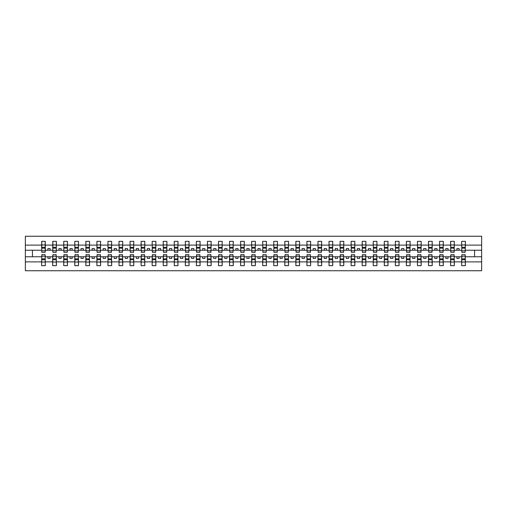 <?xml version="1.0" encoding="UTF-8"?>
<svg xmlns="http://www.w3.org/2000/svg" width="507" height="507" viewBox="0 0 507 507"><rect width="100%" height="100%" fill="white"/><g stroke="black" fill="none" stroke-linecap="round" stroke-linejoin="round"><path stroke-width="0.76" d="M41.796 255.446L41.618 261.878L25.35 261.878L25.35 270.744L481.65 270.744L481.65 261.878L465.382 261.878L465.382 265.662L461.668 265.662L461.839 254.691L465.204 254.691L465.204 258.849L461.839 258.849M461.839 255.446L461.668 256.77L456.889 256.77L456.889 258.45L459.101 258.45L459.101 256.77M461.668 265.662L461.668 256.77M465.204 255.446L465.382 261.878M450.786 255.446L450.609 256.77L445.837 256.77L445.837 258.45L448.049 258.45L448.049 256.77M461.668 261.878L454.323 261.878L454.323 265.662L450.609 265.662L450.609 256.77M454.145 255.446L454.323 261.878M439.734 255.446L439.556 256.77L434.784 256.77L434.784 258.45L436.99 258.45L436.99 256.77M450.609 261.878L443.27 261.878L443.27 265.662L439.556 265.662L439.556 256.77M443.093 255.446L443.27 261.878M428.681 255.446L428.504 256.77L423.725 256.77L423.725 258.45L425.937 258.45L425.937 256.77M439.556 261.878L432.218 261.878L432.218 265.662L428.504 265.662L428.504 256.77M432.04 255.446L432.218 261.878M417.629 255.446L417.451 256.77L412.673 256.77L412.673 258.45L414.884 258.45L414.884 256.77M428.504 261.878L421.165 261.878L421.165 265.662L417.451 265.662L417.451 256.77M420.987 255.446L421.165 261.878M406.57 255.446L406.399 256.77L401.62 256.77L401.62 258.45L403.832 258.45L403.832 256.77M417.451 261.878L410.112 261.878L410.112 265.662L406.399 265.662L406.399 256.77M409.935 255.446L410.112 261.878M395.517 255.446L395.34 256.77L390.567 256.77L390.567 258.45L392.779 258.45L392.779 256.77M406.399 261.878L399.053 261.878L399.053 265.662L395.34 265.662L395.34 256.77M398.882 255.446L399.053 261.878M384.464 255.446L384.287 256.77L379.515 256.77L379.515 258.45L381.727 258.45L381.727 256.77M395.34 261.878L388.001 261.878L388.001 265.662L384.287 265.662L384.287 256.77M387.823 255.446L388.001 261.878M373.412 255.446L373.234 256.77L368.462 256.77L368.462 258.45L370.668 258.45L370.668 256.77M384.287 261.878L376.948 261.878L376.948 265.662L373.234 265.662L373.234 256.77M376.771 255.446L376.948 261.878M362.359 255.446L362.182 256.77L357.403 256.77L357.403 258.45L359.615 258.45L359.615 256.77M373.234 261.878L365.896 261.878L365.896 265.662L362.182 265.662L362.182 256.77M365.718 255.446L365.896 261.878M351.307 255.446L351.129 256.77L346.351 256.77L346.351 258.45L348.562 258.45L348.562 256.77M362.182 261.878L354.843 261.878L354.843 265.662L351.129 265.662L351.129 256.77M354.666 255.446L354.843 261.878M340.248 255.446L340.07 256.77L335.298 256.77L335.298 258.45L337.51 258.45L337.51 256.77M351.129 261.878L343.79 261.878L343.79 265.662L340.07 265.662L340.07 256.77M343.613 255.446L343.79 261.878M329.195 255.446L329.018 256.77L324.246 256.77L324.246 258.45L326.457 258.45L326.457 256.77M340.07 261.878L332.731 261.878L332.731 265.662L329.018 265.662L329.018 256.77M332.554 255.446L332.731 261.878M318.143 255.446L317.965 256.77L313.193 256.77L313.193 258.45L315.398 258.45L315.398 256.77M329.018 261.878L321.679 261.878L321.679 265.662L317.965 265.662L317.965 256.77M321.501 255.446L321.679 261.878M307.09 255.446L306.912 256.77L302.134 256.77L302.134 258.45L304.346 258.45L304.346 256.77M317.965 261.878L310.626 261.878L310.626 265.662L306.912 265.662L306.912 256.77M310.449 255.446L310.626 261.878M296.037 255.446L295.86 256.77L291.081 256.77L291.081 258.45L293.293 258.45L293.293 256.77M306.912 261.878L299.574 261.878L299.574 265.662L295.86 265.662L295.86 256.77M299.396 255.446L299.574 261.878M284.978 255.446L284.807 256.77L280.029 256.77L280.029 258.45L282.241 258.45L282.241 256.77M295.86 261.878L288.521 261.878L288.521 265.662L284.807 265.662L284.807 256.77M288.344 255.446L288.521 261.878M273.926 255.446L273.748 256.77L268.976 256.77L268.976 258.45L271.188 258.45L271.188 256.77M284.807 261.878L277.462 261.878L277.462 265.662L273.748 265.662L273.748 256.77M277.285 255.446L277.462 261.878M262.873 255.446L262.696 256.77L257.924 256.77L257.924 258.45L260.135 258.45L260.135 256.77M273.748 261.878L266.409 261.878L266.409 265.662L262.696 265.662L262.696 256.77M266.232 255.446L266.409 261.878M251.821 255.446L251.643 256.77L246.865 256.77L246.865 258.45L249.076 258.45L249.076 256.77M262.696 261.878L255.357 261.878L255.357 265.662L251.643 265.662L251.643 256.77M255.179 255.446L255.357 261.878M240.768 255.446L240.591 256.77L235.812 256.77L235.812 258.45L238.024 258.45L238.024 256.77M251.643 261.878L244.304 261.878L244.304 265.662L240.591 265.662L240.591 256.77M244.127 255.446L244.304 261.878M229.715 255.446L229.538 256.77L224.759 256.77L224.759 258.45L226.971 258.45L226.971 256.77M240.591 261.878L233.252 261.878L233.252 265.662L229.538 265.662L229.538 256.77M233.074 255.446L233.252 261.878M218.656 255.446L218.479 256.77L213.707 256.77L213.707 258.45L215.919 258.45L215.919 256.77M229.538 261.878L222.193 261.878L222.193 265.662L218.479 265.662L218.479 256.77M222.022 255.446L222.193 261.878M207.604 255.446L207.426 256.77L202.654 256.77L202.654 258.45L204.866 258.45L204.866 256.77M218.479 261.878L211.14 261.878L211.14 265.662L207.426 265.662L207.426 256.77M210.963 255.446L211.14 261.878M196.551 255.446L196.374 256.77L191.602 256.77L191.602 258.45L193.807 258.45L193.807 256.77M207.426 261.878L200.088 261.878L200.088 265.662L196.374 265.662L196.374 256.77M199.91 255.446L200.088 261.878M185.499 255.446L185.321 256.77L180.543 256.77L180.543 258.45L182.754 258.45L182.754 256.77M196.374 261.878L189.035 261.878L189.035 265.662L185.321 265.662L185.321 256.77M188.858 255.446L189.035 261.878M174.446 255.446L174.269 256.77L169.49 256.77L169.49 258.45L171.702 258.45L171.702 256.77M185.321 261.878L177.982 261.878L177.982 265.662L174.269 265.662L174.269 256.77M177.805 255.446L177.982 261.878M163.387 255.446L163.21 256.77L158.438 256.77L158.438 258.45L160.649 258.45L160.649 256.77M174.269 261.878L166.93 261.878L166.93 265.662L163.21 265.662L163.21 256.77M166.752 255.446L166.93 261.878M152.334 255.446L152.157 256.77L147.385 256.77L147.385 258.45L149.597 258.45L149.597 256.77M163.21 261.878L155.871 261.878L155.871 265.662L152.157 265.662L152.157 256.77M155.693 255.446L155.871 261.878M141.282 255.446L141.104 256.77L136.332 256.77L136.332 258.45L138.538 258.45L138.538 256.77M152.157 261.878L144.818 261.878L144.818 265.662L141.104 265.662L141.104 256.77M144.641 255.446L144.818 261.878M130.229 255.446L130.052 256.77L125.273 256.77L125.273 258.45L127.485 258.45L127.485 256.77M141.104 261.878L133.766 261.878L133.766 265.662L130.052 265.662L130.052 256.77M133.588 255.446L133.766 261.878M119.177 255.446L118.999 256.77L114.221 256.77L114.221 258.45L116.433 258.45L116.433 256.77M130.052 261.878L122.713 261.878L122.713 265.662L118.999 265.662L118.999 256.77M122.536 255.446L122.713 261.878M108.118 255.446L107.947 256.77L103.168 256.77L103.168 258.45L105.38 258.45L105.38 256.77M118.999 261.878L111.66 261.878L111.66 265.662L107.947 265.662L107.947 256.77M111.483 255.446L111.66 261.878M97.065 255.446L96.888 256.77L92.116 256.77L92.116 258.45L94.327 258.45L94.327 256.77M107.947 261.878L100.601 261.878L100.601 265.662L96.888 265.662L96.888 256.77M100.43 255.446L100.601 261.878M86.013 255.446L85.835 256.77L81.063 256.77L81.063 258.45L83.275 258.45L83.275 256.77M96.888 261.878L89.549 261.878L89.549 265.662L85.835 265.662L85.835 256.77M89.371 255.446L89.549 261.878M74.96 255.446L74.782 256.77L70.01 256.77L70.01 258.45L72.216 258.45L72.216 256.77M85.835 261.878L78.496 261.878L78.496 265.662L74.782 265.662L74.782 256.77M78.319 255.446L78.496 261.878M63.907 255.446L63.73 256.77L58.951 256.77L58.951 258.45L61.163 258.45L61.163 256.77M74.782 261.878L67.444 261.878L67.444 265.662L63.73 265.662L63.73 256.77M67.266 255.446L67.444 261.878M52.855 255.446L52.677 256.77L47.899 256.77L47.899 258.45L50.111 258.45L50.111 256.77M63.73 261.878L56.391 261.878L56.391 265.662L52.677 265.662L52.677 256.77M56.214 255.446L56.391 261.878M461.839 250.781L465.204 250.781L465.204 252.309L461.839 252.309L461.668 241.338L461.668 245.122L454.323 245.122L454.145 251.554M461.839 251.554L461.668 245.122M450.786 250.781L454.145 250.781L454.145 252.309L450.786 252.309L450.609 241.338L450.609 245.122L443.27 245.122L443.093 251.554M450.786 251.554L450.609 245.122M439.734 250.781L443.093 250.781L443.093 252.309L439.734 252.309L439.556 241.338L439.556 245.122L432.218 245.122L432.04 251.554M439.734 251.554L439.556 245.122M428.681 250.781L432.04 250.781L432.04 252.309L428.681 252.309L428.504 241.338L428.504 245.122L421.165 245.122L420.987 251.554M428.681 251.554L428.504 245.122M417.629 250.781L420.987 250.781L420.987 252.309L417.629 252.309L417.451 241.338L417.451 245.122L410.112 245.122L409.935 251.554M417.629 251.554L417.451 245.122M406.57 250.781L409.935 250.781L409.935 252.309L406.57 252.309L406.399 241.338L406.399 245.122L399.053 245.122L398.882 251.554M406.57 251.554L406.399 245.122M395.517 250.781L398.882 250.781L398.882 252.309L395.517 252.309L395.34 241.338L395.34 245.122L388.001 245.122L387.823 251.554M395.517 251.554L395.34 245.122M384.464 250.781L387.823 250.781L387.823 252.309L384.464 252.309L384.287 241.338L384.287 245.122L376.948 245.122L376.771 251.554M384.464 251.554L384.287 245.122M373.412 250.781L376.771 250.781L376.771 252.309L373.412 252.309L373.234 241.338L373.234 245.122L365.896 245.122L365.718 251.554M373.412 251.554L373.234 245.122M362.359 250.781L365.718 250.781L365.718 252.309L362.359 252.309L362.182 241.338L362.182 245.122L354.843 245.122L354.666 251.554M362.359 251.554L362.182 245.122M351.307 250.781L354.666 250.781L354.666 252.309L351.307 252.309L351.129 241.338L351.129 245.122L343.79 245.122L343.613 251.554M351.307 251.554L351.129 245.122M340.248 250.781L343.613 250.781L343.613 252.309L340.248 252.309L340.07 241.338L340.07 245.122L332.731 245.122L332.554 251.554M340.248 251.554L340.07 245.122M329.195 250.781L332.554 250.781L332.554 252.309L329.195 252.309L329.018 241.338L329.018 245.122L321.679 245.122L321.501 251.554M329.195 251.554L329.018 245.122M318.143 250.781L321.501 250.781L321.501 252.309L318.143 252.309L317.965 241.338L317.965 245.122L310.626 245.122L310.449 251.554M318.143 251.554L317.965 245.122M307.09 250.781L310.449 250.781L310.449 252.309L307.09 252.309L306.912 241.338L306.912 245.122L299.574 245.122L299.396 251.554M307.09 251.554L306.912 245.122M296.037 250.781L299.396 250.781L299.396 252.309L296.037 252.309L295.86 241.338L295.86 245.122L288.521 245.122L288.344 251.554M296.037 251.554L295.86 245.122M284.978 250.781L288.344 250.781L288.344 252.309L284.978 252.309L284.807 241.338L284.807 245.122L277.462 245.122L277.285 251.554M284.978 251.554L284.807 245.122M273.926 250.781L277.285 250.781L277.285 252.309L273.926 252.309L273.748 241.338L273.748 245.122L266.409 245.122L266.232 251.554M273.926 251.554L273.748 245.122M262.873 250.781L266.232 250.781L266.232 252.309L262.873 252.309L262.696 241.338L262.696 245.122L255.357 245.122L255.179 251.554M262.873 251.554L262.696 245.122M251.821 250.781L255.179 250.781L255.179 252.309L251.821 252.309L251.643 241.338L251.643 245.122L244.304 245.122L244.127 251.554M251.821 251.554L251.643 245.122M240.768 250.781L244.127 250.781L244.127 252.309L240.768 252.309L240.591 241.338L240.591 245.122L233.252 245.122L233.074 251.554M240.768 251.554L240.591 245.122M229.715 250.781L233.074 250.781L233.074 252.309L229.715 252.309L229.538 241.338L229.538 245.122L222.193 245.122L222.022 251.554M229.715 251.554L229.538 245.122M218.656 250.781L222.022 250.781L222.022 252.309L218.656 252.309L218.479 241.338L218.479 245.122L211.14 245.122L210.963 251.554M218.656 251.554L218.479 245.122M207.604 250.781L210.963 250.781L210.963 252.309L207.604 252.309L207.426 241.338L207.426 245.122L200.088 245.122L199.91 251.554M207.604 251.554L207.426 245.122M196.551 250.781L199.91 250.781L199.91 252.309L196.551 252.309L196.374 241.338L196.374 245.122L189.035 245.122L188.858 251.554M196.551 251.554L196.374 245.122M185.499 250.781L188.858 250.781L188.858 252.309L185.499 252.309L185.321 241.338L185.321 245.122L177.982 245.122L177.805 251.554M185.499 251.554L185.321 245.122M174.446 250.781L177.805 250.781L177.805 252.309L174.446 252.309L174.269 241.338L174.269 245.122L166.93 245.122L166.752 251.554M174.446 251.554L174.269 245.122M163.387 250.781L166.752 250.781L166.752 252.309L163.387 252.309L163.21 241.338L163.21 245.122L155.871 245.122L155.693 251.554M163.387 251.554L163.21 245.122M152.334 250.781L155.693 250.781L155.693 252.309L152.334 252.309L152.157 241.338L152.157 245.122L144.818 245.122L144.641 251.554M152.334 251.554L152.157 245.122M141.282 250.781L144.641 250.781L144.641 252.309L141.282 252.309L141.104 241.338L141.104 245.122L133.766 245.122L133.588 251.554M141.282 251.554L141.104 245.122M130.229 250.781L133.588 250.781L133.588 252.309L130.229 252.309L130.052 241.338L130.052 245.122L122.713 245.122L122.536 251.554M130.229 251.554L130.052 245.122M119.177 250.781L122.536 250.781L122.536 252.309L119.177 252.309L118.999 241.338L118.999 245.122L111.66 245.122L111.483 251.554M119.177 251.554L118.999 245.122M108.118 250.781L111.483 250.781L111.483 252.309L108.118 252.309L107.947 241.338L107.947 245.122L100.601 245.122L100.43 251.554M108.118 251.554L107.947 245.122M97.065 250.781L100.43 250.781L100.43 252.309L97.065 252.309L96.888 241.338L96.888 245.122L89.549 245.122L89.371 251.554M97.065 251.554L96.888 245.122M86.013 250.781L89.371 250.781L89.371 252.309L86.013 252.309L85.835 241.338L85.835 245.122L78.496 245.122L78.319 251.554M86.013 251.554L85.835 245.122M74.96 250.781L78.319 250.781L78.319 252.309L74.96 252.309L74.782 241.338L74.782 245.122L67.444 245.122L67.266 251.554M74.96 251.554L74.782 245.122M63.907 250.781L67.266 250.781L67.266 252.309L63.907 252.309L63.73 241.338L63.73 245.122L56.391 245.122L56.214 251.554M63.907 251.554L63.73 245.122M52.855 250.781L56.214 250.781L56.214 252.309L52.855 252.309L52.855 241.338L52.677 245.122L45.332 245.122L45.161 241.338L45.161 252.309L41.796 252.309L41.796 248.151L45.161 248.151M52.855 251.554L52.677 245.122M41.618 261.878L41.618 265.662L45.332 265.662L45.161 255.446M41.796 248.151L41.796 241.338L41.618 245.122L25.35 245.122L25.35 236.256L481.65 236.256L481.65 245.122L465.382 245.122L465.204 251.554M41.796 251.554L41.618 245.122M461.668 241.338L465.382 241.338L465.382 245.122M450.609 241.338L454.323 241.338L454.323 245.122M439.556 241.338L443.27 241.338L443.27 245.122M428.504 241.338L432.218 241.338L432.218 245.122M417.451 241.338L421.165 241.338L421.165 245.122M406.399 241.338L410.112 241.338L410.112 245.122M395.34 241.338L399.053 241.338L399.053 245.122M384.287 241.338L388.001 241.338L388.001 245.122M373.234 241.338L376.948 241.338L376.948 245.122M362.182 241.338L365.896 241.338L365.896 245.122M351.129 241.338L354.843 241.338L354.843 245.122M340.07 241.338L343.79 241.338L343.79 245.122M329.018 241.338L332.731 241.338L332.731 245.122M317.965 241.338L321.679 241.338L321.679 245.122M306.912 241.338L310.626 241.338L310.626 245.122M295.86 241.338L299.574 241.338L299.574 245.122M284.807 241.338L288.521 241.338L288.521 245.122M273.748 241.338L277.462 241.338L277.462 245.122M262.696 241.338L266.409 241.338L266.409 245.122M251.643 241.338L255.357 241.338L255.357 245.122M240.591 241.338L244.304 241.338L244.304 245.122M229.538 241.338L233.252 241.338L233.252 245.122M218.479 241.338L222.193 241.338L222.193 245.122M207.426 241.338L211.14 241.338L211.14 245.122M196.374 241.338L200.088 241.338L200.088 245.122M185.321 241.338L189.035 241.338L189.035 245.122M174.269 241.338L177.982 241.338L177.982 245.122M163.21 241.338L166.93 241.338L166.93 245.122M152.157 241.338L155.871 241.338L155.871 245.122M141.104 241.338L144.818 241.338L144.818 245.122M130.052 241.338L133.766 241.338L133.766 245.122M118.999 241.338L122.713 241.338L122.713 245.122M107.947 241.338L111.66 241.338L111.66 245.122M96.888 241.338L100.601 241.338L100.601 245.122M85.835 241.338L89.549 241.338L89.549 245.122M74.782 241.338L78.496 241.338L78.496 245.122M63.73 241.338L67.444 241.338L67.444 245.122M52.677 241.338L56.391 241.338L56.391 245.122M52.677 261.878L45.332 261.878M41.618 241.338L45.332 241.338M456.889 256.77L454.323 256.77M461.668 250.23L459.101 250.23L459.101 248.55L456.889 248.55L456.889 250.23L454.323 250.23M456.889 250.23L459.101 250.23M445.837 256.77L443.27 256.77M450.609 250.23L448.049 250.23L448.049 248.55L445.837 248.55L445.837 250.23L443.27 250.23M445.837 250.23L448.049 250.23M434.784 256.77L432.218 256.77M439.556 250.23L436.99 250.23L436.99 248.55L434.784 248.55L434.784 250.23L432.218 250.23M434.784 250.23L436.99 250.23M423.725 256.77L421.165 256.77M428.504 250.23L425.937 250.23L425.937 248.55L423.725 248.55L423.725 250.23L421.165 250.23M423.725 250.23L425.937 250.23M412.673 256.77L410.112 256.77M417.451 250.23L414.884 250.23L414.884 248.55L412.673 248.55L412.673 250.23L410.112 250.23M412.673 250.23L414.884 250.23M401.62 256.77L399.053 256.77M406.399 250.23L403.832 250.23L403.832 248.55L401.62 248.55L401.62 250.23L399.053 250.23M401.62 250.23L403.832 250.23M390.567 256.77L388.001 256.77M395.34 250.23L392.779 250.23L392.779 248.55L390.567 248.55L390.567 250.23L388.001 250.23M390.567 250.23L392.779 250.23M379.515 256.77L376.948 256.77M384.287 250.23L381.727 250.23L381.727 248.55L379.515 248.55L379.515 250.23L376.948 250.23M379.515 250.23L381.727 250.23M368.462 256.77L365.896 256.77M373.234 250.23L370.668 250.23L370.668 248.55L368.462 248.55L368.462 250.23L365.896 250.23M368.462 250.23L370.668 250.23M357.403 256.77L354.843 256.77M362.182 250.23L359.615 250.23L359.615 248.55L357.403 248.55L357.403 250.23L354.843 250.23M357.403 250.23L359.615 250.23M346.351 256.77L343.79 256.77M351.129 250.23L348.562 250.23L348.562 248.55L346.351 248.55L346.351 250.23L343.79 250.23M346.351 250.23L348.562 250.23M335.298 256.77L332.731 256.77M340.07 250.23L337.51 250.23L337.51 248.55L335.298 248.55L335.298 250.23L332.731 250.23M335.298 250.23L337.51 250.23M324.246 256.77L321.679 256.77M329.018 250.23L326.457 250.23L326.457 248.55L324.246 248.55L324.246 250.23L321.679 250.23M324.246 250.23L326.457 250.23M313.193 256.77L310.626 256.77M317.965 250.23L315.398 250.23L315.398 248.55L313.193 248.55L313.193 250.23L310.626 250.23M313.193 250.23L315.398 250.23M302.134 256.77L299.574 256.77M306.912 250.23L304.346 250.23L304.346 248.55L302.134 248.55L302.134 250.23L299.574 250.23M302.134 250.23L304.346 250.23M291.081 256.77L288.521 256.77M295.86 250.23L293.293 250.23L293.293 248.55L291.081 248.55L291.081 250.23L288.521 250.23M291.081 250.23L293.293 250.23M280.029 256.77L277.462 256.77M284.807 250.23L282.241 250.23L282.241 248.55L280.029 248.55L280.029 250.23L277.462 250.23M280.029 250.23L282.241 250.23M268.976 256.77L266.409 256.77M273.748 250.23L271.188 250.23L271.188 248.55L268.976 248.55L268.976 250.23L266.409 250.23M268.976 250.23L271.188 250.23M257.924 256.77L255.357 256.77M262.696 250.23L260.135 250.23L260.135 248.55L257.924 248.55L257.924 250.23L255.357 250.23M257.924 250.23L260.135 250.23M246.865 256.77L244.304 256.77M251.643 250.23L249.076 250.23L249.076 248.55L246.865 248.55L246.865 250.23L244.304 250.23M246.865 250.23L249.076 250.23M235.812 256.77L233.252 256.77M240.591 250.23L238.024 250.23L238.024 248.55L235.812 248.55L235.812 250.23L233.252 250.23M235.812 250.23L238.024 250.23M224.759 256.77L222.193 256.77M229.538 250.23L226.971 250.23L226.971 248.55L224.759 248.55L224.759 250.23L222.193 250.23M224.759 250.23L226.971 250.23M213.707 256.77L211.14 256.77M218.479 250.23L215.919 250.23L215.919 248.55L213.707 248.55L213.707 250.23L211.14 250.23M213.707 250.23L215.919 250.23M202.654 256.77L200.088 256.77M207.426 250.23L204.866 250.23L204.866 248.55L202.654 248.55L202.654 250.23L200.088 250.23M202.654 250.23L204.866 250.23M191.602 256.77L189.035 256.77M196.374 250.23L193.807 250.23L193.807 248.55L191.602 248.55L191.602 250.23L189.035 250.23M191.602 250.23L193.807 250.23M180.543 256.77L177.982 256.77M185.321 250.23L182.754 250.23L182.754 248.55L180.543 248.55L180.543 250.23L177.982 250.23M180.543 250.23L182.754 250.23M169.49 256.77L166.93 256.77M174.269 250.23L171.702 250.23L171.702 248.55L169.49 248.55L169.49 250.23L166.93 250.23M169.49 250.23L171.702 250.23M158.438 256.77L155.871 256.77M163.21 250.23L160.649 250.23L160.649 248.55L158.438 248.55L158.438 250.23L155.871 250.23M158.438 250.23L160.649 250.23M147.385 256.77L144.818 256.77M152.157 250.23L149.597 250.23L149.597 248.55L147.385 248.55L147.385 250.23L144.818 250.23M147.385 250.23L149.597 250.23M136.332 256.77L133.766 256.77M141.104 250.23L138.538 250.23L138.538 248.55L136.332 248.55L136.332 250.23L133.766 250.23M136.332 250.23L138.538 250.23M125.273 256.77L122.713 256.77M130.052 250.23L127.485 250.23L127.485 248.55L125.273 248.55L125.273 250.23L122.713 250.23M125.273 250.23L127.485 250.23M114.221 256.77L111.66 256.77M118.999 250.23L116.433 250.23L116.433 248.55L114.221 248.55L114.221 250.23L111.66 250.23M114.221 250.23L116.433 250.23M103.168 256.77L100.601 256.77M107.947 250.23L105.38 250.23L105.38 248.55L103.168 248.55L103.168 250.23L100.601 250.23M103.168 250.23L105.38 250.23M92.116 256.77L89.549 256.77M96.888 250.23L94.327 250.23L94.327 248.55L92.116 248.55L92.116 250.23L89.549 250.23M92.116 250.23L94.327 250.23M81.063 256.77L78.496 256.77M85.835 250.23L83.275 250.23L83.275 248.55L81.063 248.55L81.063 250.23L78.496 250.23M81.063 250.23L83.275 250.23M70.01 256.77L67.444 256.77M74.782 250.23L72.216 250.23L72.216 248.55L70.01 248.55L70.01 250.23L67.444 250.23M70.01 250.23L72.216 250.23M58.951 256.77L56.391 256.77M63.73 250.23L61.163 250.23L61.163 248.55L58.951 248.55L58.951 250.23L56.391 250.23M58.951 250.23L61.163 250.23M47.899 256.77L45.332 256.77M52.677 250.23L50.111 250.23L50.111 248.55L47.899 248.55L47.899 250.23L45.332 250.23L45.332 245.122M47.899 250.23L50.111 250.23M45.332 250.23L45.161 251.554M41.618 256.77L25.35 256.77L25.35 245.122M25.35 261.878L25.35 256.77M41.618 250.23L25.35 250.23M481.65 261.878L481.65 245.122M32.423 256.77L32.423 250.23M481.65 250.23L474.577 250.23L474.577 256.77L465.382 256.77M481.65 256.77L474.577 256.77M474.577 250.23L465.382 250.23M41.796 247.289L45.161 247.289M41.618 265.662L41.796 254.691L45.161 254.691L45.161 258.849L41.796 258.849M45.161 258.849L45.332 265.662M45.161 259.711L41.796 259.711M56.391 241.338L56.214 250.781M52.855 248.151L56.214 248.151M52.855 247.289L56.214 247.289M67.444 241.338L67.266 250.781M63.907 248.151L67.266 248.151M63.907 247.289L67.266 247.289M78.496 241.338L78.319 250.781M74.96 248.151L78.319 248.151M74.96 247.289L78.319 247.289M89.549 241.338L89.371 250.781M86.013 248.151L89.371 248.151M86.013 247.289L89.371 247.289M52.677 265.662L52.855 254.691L56.214 254.691L56.214 258.849L52.855 258.849M56.214 258.849L56.391 265.662M56.214 259.711L52.855 259.711M63.73 265.662L63.907 254.691L67.266 254.691L67.266 258.849L63.907 258.849M67.266 258.849L67.444 265.662M67.266 259.711L63.907 259.711M74.782 265.662L74.96 254.691L78.319 254.691L78.319 258.849L74.96 258.849M78.319 258.849L78.496 265.662M78.319 259.711L74.96 259.711M85.835 265.662L86.013 254.691L89.371 254.691L89.371 258.849L86.013 258.849M89.371 258.849L89.549 265.662M89.371 259.711L86.013 259.711M100.601 241.338L100.43 250.781M97.065 248.151L100.43 248.151M97.065 247.289L100.43 247.289M96.888 265.662L97.065 254.691L100.43 254.691L100.43 258.849L97.065 258.849M100.43 258.849L100.601 265.662M100.43 259.711L97.065 259.711M111.66 241.338L111.483 250.781M108.118 248.151L111.483 248.151M108.118 247.289L111.483 247.289M107.947 265.662L108.118 254.691L111.483 254.691L111.483 258.849L108.118 258.849M111.483 258.849L111.66 265.662M111.483 259.711L108.118 259.711M122.713 241.338L122.536 250.781M119.177 248.151L122.536 248.151M119.177 247.289L122.536 247.289M118.999 265.662L119.177 254.691L122.536 254.691L122.536 258.849L119.177 258.849M122.536 258.849L122.713 265.662M122.536 259.711L119.177 259.711M133.766 241.338L133.588 250.781M130.229 248.151L133.588 248.151M130.229 247.289L133.588 247.289M130.052 265.662L130.229 254.691L133.588 254.691L133.588 258.849L130.229 258.849M133.588 258.849L133.766 265.662M133.588 259.711L130.229 259.711M144.818 241.338L144.641 250.781M141.282 248.151L144.641 248.151M141.282 247.289L144.641 247.289M141.104 265.662L141.282 254.691L144.641 254.691L144.641 258.849L141.282 258.849M144.641 258.849L144.818 265.662M144.641 259.711L141.282 259.711M155.871 241.338L155.693 250.781M152.334 248.151L155.693 248.151M152.334 247.289L155.693 247.289M152.157 265.662L152.334 254.691L155.693 254.691L155.693 258.849L152.334 258.849M155.693 258.849L155.871 265.662M155.693 259.711L152.334 259.711M166.93 241.338L166.752 250.781M163.387 248.151L166.752 248.151M163.387 247.289L166.752 247.289M163.21 265.662L163.387 254.691L166.752 254.691L166.752 258.849L163.387 258.849M166.752 258.849L166.93 265.662M166.752 259.711L163.387 259.711M177.982 241.338L177.805 250.781M174.446 248.151L177.805 248.151M174.446 247.289L177.805 247.289M174.269 265.662L174.446 254.691L177.805 254.691L177.805 258.849L174.446 258.849M177.805 258.849L177.982 265.662M177.805 259.711L174.446 259.711M189.035 241.338L188.858 250.781M185.499 248.151L188.858 248.151M185.499 247.289L188.858 247.289M185.321 265.662L185.499 254.691L188.858 254.691L188.858 258.849L185.499 258.849M188.858 258.849L189.035 265.662M188.858 259.711L185.499 259.711M200.088 241.338L199.91 250.781M196.551 248.151L199.91 248.151M196.551 247.289L199.91 247.289M196.374 265.662L196.551 254.691L199.91 254.691L199.91 258.849L196.551 258.849M199.91 258.849L200.088 265.662M199.91 259.711L196.551 259.711M211.14 241.338L210.963 250.781M207.604 248.151L210.963 248.151M207.604 247.289L210.963 247.289M207.426 265.662L207.604 254.691L210.963 254.691L210.963 258.849L207.604 258.849M210.963 258.849L211.14 265.662M210.963 259.711L207.604 259.711M222.193 241.338L222.022 250.781M218.656 248.151L222.022 248.151M218.656 247.289L222.022 247.289M218.479 265.662L218.656 254.691L222.022 254.691L222.022 258.849L218.656 258.849M222.022 258.849L222.193 265.662M222.022 259.711L218.656 259.711M233.252 241.338L233.074 250.781M229.715 248.151L233.074 248.151M229.715 247.289L233.074 247.289M244.304 241.338L244.127 250.781M240.768 248.151L244.127 248.151M240.768 247.289L244.127 247.289M255.357 241.338L255.179 250.781M251.821 248.151L255.179 248.151M251.821 247.289L255.179 247.289M266.409 241.338L266.232 250.781M262.873 248.151L266.232 248.151M262.873 247.289L266.232 247.289M277.462 241.338L277.285 250.781M273.926 248.151L277.285 248.151M273.926 247.289L277.285 247.289M288.521 241.338L288.344 250.781M284.978 248.151L288.344 248.151M284.978 247.289L288.344 247.289M299.574 241.338L299.396 250.781M296.037 248.151L299.396 248.151M296.037 247.289L299.396 247.289M229.538 265.662L229.715 254.691L233.074 254.691L233.074 258.849L229.715 258.849M233.074 258.849L233.252 265.662M233.074 259.711L229.715 259.711M240.591 265.662L240.768 254.691L244.127 254.691L244.127 258.849L240.768 258.849M244.127 258.849L244.304 265.662M244.127 259.711L240.768 259.711M251.643 265.662L251.821 254.691L255.179 254.691L255.179 258.849L251.821 258.849M255.179 258.849L255.357 265.662M255.179 259.711L251.821 259.711M262.696 265.662L262.873 254.691L266.232 254.691L266.232 258.849L262.873 258.849M266.232 258.849L266.409 265.662M266.232 259.711L262.873 259.711M273.748 265.662L273.926 254.691L277.285 254.691L277.285 258.849L273.926 258.849M277.285 258.849L277.462 265.662M277.285 259.711L273.926 259.711M284.807 265.662L284.978 254.691L288.344 254.691L288.344 258.849L284.978 258.849M288.344 258.849L288.521 265.662M288.344 259.711L284.978 259.711M295.86 265.662L296.037 254.691L299.396 254.691L299.396 258.849L296.037 258.849M299.396 258.849L299.574 265.662M299.396 259.711L296.037 259.711M310.626 241.338L310.449 250.781M307.09 248.151L310.449 248.151M307.09 247.289L310.449 247.289M306.912 265.662L307.09 254.691L310.449 254.691L310.449 258.849L307.09 258.849M310.449 258.849L310.626 265.662M310.449 259.711L307.09 259.711M321.679 241.338L321.501 250.781M318.143 248.151L321.501 248.151M318.143 247.289L321.501 247.289M317.965 265.662L318.143 254.691L321.501 254.691L321.501 258.849L318.143 258.849M321.501 258.849L321.679 265.662M321.501 259.711L318.143 259.711M332.731 241.338L332.554 250.781M329.195 248.151L332.554 248.151M329.195 247.289L332.554 247.289M329.018 265.662L329.195 254.691L332.554 254.691L332.554 258.849L329.195 258.849M332.554 258.849L332.731 265.662M332.554 259.711L329.195 259.711M343.79 241.338L343.613 250.781M340.248 248.151L343.613 248.151M340.248 247.289L343.613 247.289M340.07 265.662L340.248 254.691L343.613 254.691L343.613 258.849L340.248 258.849M343.613 258.849L343.79 265.662M343.613 259.711L340.248 259.711M354.843 241.338L354.666 250.781M351.307 248.151L354.666 248.151M351.307 247.289L354.666 247.289M351.129 265.662L351.307 254.691L354.666 254.691L354.666 258.849L351.307 258.849M354.666 258.849L354.843 265.662M354.666 259.711L351.307 259.711M365.896 241.338L365.718 250.781M362.359 248.151L365.718 248.151M362.359 247.289L365.718 247.289M362.182 265.662L362.359 254.691L365.718 254.691L365.718 258.849L362.359 258.849M365.718 258.849L365.896 265.662M365.718 259.711L362.359 259.711M376.948 241.338L376.771 250.781M373.412 248.151L376.771 248.151M373.412 247.289L376.771 247.289M373.234 265.662L373.412 254.691L376.771 254.691L376.771 258.849L373.412 258.849M376.771 258.849L376.948 265.662M376.771 259.711L373.412 259.711M388.001 241.338L387.823 250.781M384.464 248.151L387.823 248.151M384.464 247.289L387.823 247.289M384.287 265.662L384.464 254.691L387.823 254.691L387.823 258.849L384.464 258.849M387.823 258.849L388.001 265.662M387.823 259.711L384.464 259.711M399.053 241.338L398.882 250.781M395.517 248.151L398.882 248.151M395.517 247.289L398.882 247.289M395.34 265.662L395.517 254.691L398.882 254.691L398.882 258.849L395.517 258.849M398.882 258.849L399.053 265.662M398.882 259.711L395.517 259.711M410.112 241.338L409.935 250.781M406.57 248.151L409.935 248.151M406.57 247.289L409.935 247.289M406.399 265.662L406.57 254.691L409.935 254.691L409.935 258.849L406.57 258.849M409.935 258.849L410.112 265.662M409.935 259.711L406.57 259.711M421.165 241.338L420.987 250.781M417.629 248.151L420.987 248.151M417.629 247.289L420.987 247.289M417.451 265.662L417.629 254.691L420.987 254.691L420.987 258.849L417.629 258.849M420.987 258.849L421.165 265.662M420.987 259.711L417.629 259.711M432.218 241.338L432.04 250.781M428.681 248.151L432.04 248.151M428.681 247.289L432.04 247.289M428.504 265.662L428.681 254.691L432.04 254.691L432.04 258.849L428.681 258.849M432.04 258.849L432.218 265.662M432.04 259.711L428.681 259.711M443.27 241.338L443.093 250.781M439.734 248.151L443.093 248.151M439.734 247.289L443.093 247.289M439.556 265.662L439.734 254.691L443.093 254.691L443.093 258.849L439.734 258.849M443.093 258.849L443.27 265.662M443.093 259.711L439.734 259.711M454.323 241.338L454.145 250.781M450.786 248.151L454.145 248.151M450.786 247.289L454.145 247.289M450.609 265.662L450.786 254.691L454.145 254.691L454.145 258.849L450.786 258.849M454.145 258.849L454.323 265.662M454.145 259.711L450.786 259.711M465.382 241.338L465.204 250.781M461.839 248.151L465.204 248.151M461.839 247.289L465.204 247.289M465.204 258.849L465.382 265.662M465.204 259.711L461.839 259.711M41.796 250.781L45.161 250.781M41.796 244.963L45.161 244.963M45.161 256.219L41.796 256.219M45.161 262.037L41.796 262.037M52.855 244.963L56.214 244.963M63.907 244.963L67.266 244.963M74.96 244.963L78.319 244.963M86.013 244.963L89.371 244.963M56.214 256.219L52.855 256.219M56.214 262.037L52.855 262.037M67.266 256.219L63.907 256.219M67.266 262.037L63.907 262.037M78.319 256.219L74.96 256.219M78.319 262.037L74.96 262.037M89.371 256.219L86.013 256.219M89.371 262.037L86.013 262.037M97.065 244.963L100.43 244.963M100.43 256.219L97.065 256.219M100.43 262.037L97.065 262.037M108.118 244.963L111.483 244.963M111.483 256.219L108.118 256.219M111.483 262.037L108.118 262.037M119.177 244.963L122.536 244.963M122.536 256.219L119.177 256.219M122.536 262.037L119.177 262.037M130.229 244.963L133.588 244.963M133.588 256.219L130.229 256.219M133.588 262.037L130.229 262.037M141.282 244.963L144.641 244.963M144.641 256.219L141.282 256.219M144.641 262.037L141.282 262.037M152.334 244.963L155.693 244.963M155.693 256.219L152.334 256.219M155.693 262.037L152.334 262.037M163.387 244.963L166.752 244.963M166.752 256.219L163.387 256.219M166.752 262.037L163.387 262.037M174.446 244.963L177.805 244.963M177.805 256.219L174.446 256.219M177.805 262.037L174.446 262.037M185.499 244.963L188.858 244.963M188.858 256.219L185.499 256.219M188.858 262.037L185.499 262.037M196.551 244.963L199.91 244.963M199.91 256.219L196.551 256.219M199.91 262.037L196.551 262.037M207.604 244.963L210.963 244.963M210.963 256.219L207.604 256.219M210.963 262.037L207.604 262.037M218.656 244.963L222.022 244.963M222.022 256.219L218.656 256.219M222.022 262.037L218.656 262.037M229.715 244.963L233.074 244.963M240.768 244.963L244.127 244.963M251.821 244.963L255.179 244.963M262.873 244.963L266.232 244.963M273.926 244.963L277.285 244.963M284.978 244.963L288.344 244.963M296.037 244.963L299.396 244.963M233.074 256.219L229.715 256.219M233.074 262.037L229.715 262.037M244.127 256.219L240.768 256.219M244.127 262.037L240.768 262.037M255.179 256.219L251.821 256.219M255.179 262.037L251.821 262.037M266.232 256.219L262.873 256.219M266.232 262.037L262.873 262.037M277.285 256.219L273.926 256.219M277.285 262.037L273.926 262.037M288.344 256.219L284.978 256.219M288.344 262.037L284.978 262.037M299.396 256.219L296.037 256.219M299.396 262.037L296.037 262.037M307.09 244.963L310.449 244.963M310.449 256.219L307.09 256.219M310.449 262.037L307.09 262.037M318.143 244.963L321.501 244.963M321.501 256.219L318.143 256.219M321.501 262.037L318.143 262.037M329.195 244.963L332.554 244.963M332.554 256.219L329.195 256.219M332.554 262.037L329.195 262.037M340.248 244.963L343.613 244.963M343.613 256.219L340.248 256.219M343.613 262.037L340.248 262.037M351.307 244.963L354.666 244.963M354.666 256.219L351.307 256.219M354.666 262.037L351.307 262.037M362.359 244.963L365.718 244.963M365.718 256.219L362.359 256.219M365.718 262.037L362.359 262.037M373.412 244.963L376.771 244.963M376.771 256.219L373.412 256.219M376.771 262.037L373.412 262.037M384.464 244.963L387.823 244.963M387.823 256.219L384.464 256.219M387.823 262.037L384.464 262.037M395.517 244.963L398.882 244.963M398.882 256.219L395.517 256.219M398.882 262.037L395.517 262.037M406.57 244.963L409.935 244.963M409.935 256.219L406.57 256.219M409.935 262.037L406.57 262.037M417.629 244.963L420.987 244.963M420.987 256.219L417.629 256.219M420.987 262.037L417.629 262.037M428.681 244.963L432.04 244.963M432.04 256.219L428.681 256.219M432.04 262.037L428.681 262.037M439.734 244.963L443.093 244.963M443.093 256.219L439.734 256.219M443.093 262.037L439.734 262.037M450.786 244.963L454.145 244.963M454.145 256.219L450.786 256.219M454.145 262.037L450.786 262.037M461.839 244.963L465.204 244.963M465.204 256.219L461.839 256.219M465.204 262.037L461.839 262.037"/></g></svg>
